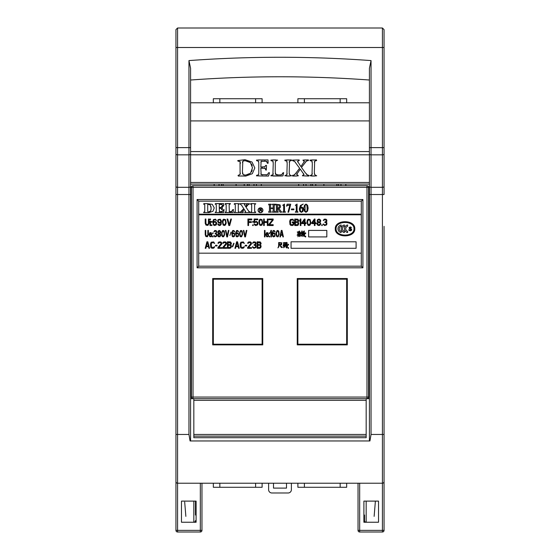 <?xml version="1.0" encoding="UTF-8"?>
<svg xmlns="http://www.w3.org/2000/svg" width="560" height="560" viewBox="0 0 560 560"><rect width="100%" height="100%" fill="white"/><g stroke="black" fill="none" stroke-linecap="round" stroke-linejoin="round"><path stroke-width="0.84" d="M201.964 483.224L201.964 530.376L200.333 530.376L200.333 532A1.624 1.624 0 0 0 201.964 530.376M363.895 501.109L363.895 522.242L378.525 522.242L378.525 501.109L363.895 501.109M196.105 501.109L181.475 501.109L181.475 522.242L196.105 522.242L196.105 501.109M358.036 530.376A1.624 1.624 0 0 0 359.667 532L359.667 530.376L358.036 530.376L358.036 483.224M190.582 102.788L213.339 102.788L213.339 98.721L262.115 98.721L262.115 102.788L297.885 102.788L297.885 98.721L346.661 98.721L346.661 102.788L369.418 102.788L190.582 102.788M175.945 153.188L175.945 216.594M175.945 458.276L175.945 461.517M175.945 475.195L175.945 530.376A1.624 1.624 0 0 0 177.576 532L200.333 532M384.055 475.195L384.055 530.376L382.424 530.376L382.424 532A1.624 1.624 0 0 0 384.055 530.376M384.055 226.345L384.055 481.6A1.624 1.624 0 0 1 382.424 483.224L382.424 530.376L359.667 530.376L359.667 483.224M359.667 532L382.424 532M193.83 434.455L366.17 434.455L366.17 437.703L193.83 437.703L193.83 398.685L190.582 398.685L190.582 68.285L188.958 60.585L188.958 154.84L177.576 154.84L177.576 530.376L175.945 530.376M175.945 32.879L175.945 47.509L177.576 47.509L177.576 28L175.945 29.624L175.945 481.6A1.624 1.624 0 0 0 177.576 483.224L382.424 483.224A1.624 1.624 0 0 0 384.055 481.6M193.83 398.685L369.418 398.685L369.418 194.516L371.042 194.516L371.042 434.455L369.936 440.958L190.064 440.958L188.958 434.455L175.945 434.455L175.945 478.345M175.945 193.536L175.945 147.623L175.945 193.536M175.945 155.253L175.945 147.623L177.576 147.623L177.576 154.84A1.624 0.903 180 0 1 175.945 153.937M203.588 102.788L193.83 102.788M366.17 102.788L356.412 102.788M177.576 28L382.424 28L384.055 29.624L384.055 194.516L382.424 194.516L382.424 483.224M371.042 434.455L384.055 434.455L384.055 472.752M384.055 155.253L384.055 147.623L384.055 155.253M384.055 185.416L384.055 154.588M366.17 398.685L366.17 400.309L193.83 400.309M366.17 434.455L366.17 400.309M242.452 162.533L242.606 161.7M243.18 160.93L243.873 160.72M247.219 160.888L250.411 162.582L252.476 167.769L250.551 173.187L245.595 175.133L243.152 174.622L242.403 171.738L242.816 161.224L244.993 160.636L250.411 162.582M251.524 163.968L252.217 165.634M252.217 170.093L251.559 171.836M249.179 174.251L247.583 174.895M244.496 175.07L243.698 174.888M242.627 173.775L242.459 172.942M190.582 182.455L369.418 182.455L369.418 184.079L190.582 184.079L190.582 151.564L369.418 151.564L369.418 154.812L190.582 154.812M240.338 173.054L240.233 173.922M241.15 175.952L245.763 176.085L252.315 173.726L254.814 167.951L252.042 162.043L244.993 159.691L237.727 160.58L238.021 161.189L240.03 161.483L240.086 174.433L238.021 175.441L238.35 176.085L240.128 175.98M240.135 161.686L240.233 162.064M240.31 162.659L240.359 163.527M260.855 162.232L260.981 161.679M261.429 161.161L261.905 161.021M264.292 160.993L265.181 161.07M261.821 175.987L268.555 176.05L269.535 172.844L268.688 172.676L267.253 174.755L261.177 174.629L260.813 168.14L265.286 168.469L265.657 169.869L266.252 170.17L266.511 165.445L265.664 165.389L264.922 166.733L260.813 167.034L261.149 161.357L266.028 161.189L266.952 161.665L267.4 163.282L268.058 163.275L268.114 162.771L268.002 159.929L262.059 159.992M261.471 160.006L259.644 160.013M258.671 159.985L256.438 160.153L256.732 160.72L258.405 161.168L258.79 162.925L258.79 173.306L258.454 174.888L256.76 175.252L256.438 175.833L260.848 175.966M257.558 160.797L258.097 160.958M258.601 161.511L258.741 162.078M258.748 174.076L258.629 174.587M258.181 175.077L257.712 175.203M267.932 173.985L267.554 174.496M266.847 174.881L266.098 174.972M262.668 174.972L261.422 174.769M260.988 174.328L260.862 173.817M264.481 168.119L265.013 168.266M266.385 167.643L266.427 168.588M264.558 166.929L264.005 167.062M273.217 173.495L273.14 174.139M273.14 174.167L273.028 174.594M272.587 175.049L272.055 175.196M273.021 159.971L270.886 160.118L271.117 160.72L272.825 161.105L273.245 163.401L272.888 174.846L271.215 175.252L270.886 175.833L278.362 175.952M280.553 175.98L282.933 175.903L283.661 172.69L282.975 172.788L281.652 174.727L278.936 175L275.618 174.342M281.19 174.867L280.329 174.965M277.669 174.972L276.738 174.888M275.492 174.076L275.331 173.418M275.31 162.316L275.422 161.609M275.877 160.958L276.416 160.783M276.101 174.755L275.268 172.312L275.268 163.401L275.59 161.203L277.627 160.153L273.973 160.013M271.936 160.769L272.489 160.909M272.986 161.336L273.105 161.707M273.119 161.763L273.21 162.435M285.775 160.755L286.3 160.853M287.028 161.623L287.14 162.33M287.14 173.439L287.042 174.104M286.615 174.923L286.069 175.161M288.596 160.013L284.823 160.118L285.068 160.72L286.671 161L287.182 163.401L286.888 174.587L284.823 175.777L288.47 175.959M289.142 175.98L291.557 175.812L289.611 174.713L289.198 172.564L289.52 161.154M290.458 175.168L289.933 174.979M289.401 174.293L289.254 173.6M289.233 162.337L289.331 161.63M289.982 160.867L290.5 160.755M289.478 161.21L291.557 160.489L291.277 159.88L289.506 159.978M297.85 162.169L297.598 161.644M304.99 159.985L302.939 160.111L304.451 161.315L300.888 166.593L297.528 161.294L299.229 160.503L299.152 159.936L297.143 159.985M296.583 160.013L292.425 160.118L292.684 160.727L294.602 161.427L299.614 168.231L294.903 174.419M293.566 160.909L294.196 161.147M294.959 161.798L295.344 162.274M294.875 174.447L294.406 174.853M296.331 172.662L294.063 175.042L292.425 175.497L292.698 176.085L294.28 175.987M294.889 175.952L295.589 175.959M296.1 175.98L298.319 175.826L296.646 174.44L300.258 169.12L304.017 174.559L302.4 175.791L306.334 175.952M296.702 174.209L296.877 173.838M296.919 173.761L297.213 173.292M303.513 173.558L303.758 173.943M305.172 175.973L305.592 175.959M307.146 175.994L308.707 176.085L309.022 175.532L307.622 175.126L305.186 172.599L301.476 167.419L306.53 161.021L308.546 160.447L308.259 159.88L306.887 159.985M307.272 174.965L306.803 174.573M306.768 174.545L306.096 173.789M305.424 162.057L306.075 161.35M306.971 160.86L307.538 160.755M306.46 160.013L305.585 160.013M304.171 161.973L303.933 162.344M310.912 160.755L311.437 160.853M312.165 161.623L312.277 162.33M312.277 173.439L312.179 174.104M311.752 174.923L311.206 175.161M313.733 160.013L309.96 160.118L310.205 160.72L311.808 161L312.319 163.401L312.025 174.587L309.96 175.777L313.607 175.959M314.279 175.98L316.694 175.812L314.748 174.713L314.335 172.564L314.657 161.154M315.595 175.168L315.07 174.979M314.538 174.293L314.391 173.6M314.37 162.337L314.468 161.63M315.119 160.867L315.644 160.755M314.615 161.21L316.694 160.489L316.414 159.88L314.643 159.978M238.427 161.147L240.03 161.483M239.442 176.015L243.887 176.015M240.086 174.433L238.847 175.168M262.731 167.111L260.813 167.034M265.664 165.389L264.922 166.733M265.286 168.469L265.657 169.869M260.813 168.14L262.57 168.063M260.015 175.945L263.095 176.015M264.096 159.95L258.125 159.95M266.028 161.189L267.267 162.68M276.059 159.95L272.58 159.95M282.604 173.523L281.652 174.727M273.098 176.015L281.393 176.015M290.01 159.95L286.391 159.95M286.314 176.015L289.772 176.015M303.198 160.72L304.451 161.315M307.342 159.95L304.409 159.95M308.707 175.252L307.622 175.126M306.047 175.945L307.503 176.015M304.017 174.559L302.736 175.252M297.976 175.252L296.646 174.44M293.825 176.015L296.625 176.015M294.063 175.042L292.789 175.252M297.717 159.95L296.051 160.02M297.528 161.294L298.9 160.72M315.147 159.95L311.528 159.95M311.451 176.015L314.916 176.015M175.945 194.516L190.582 194.516L190.582 232.204L191.394 232.204M190.582 253.988L191.394 253.988M368.606 253.988L369.418 253.988M190.582 250.733L191.394 250.733M368.606 250.733L369.418 250.733M369.418 246.834L368.606 246.834M191.394 246.834L190.582 246.834M190.582 236.103L191.394 236.103M368.606 236.103L369.418 236.103M369.418 232.204L368.606 232.204M369.418 244.23L368.606 244.23M191.394 244.23L190.582 244.23M369.418 147.623L369.418 68.285L371.042 60.585L371.042 147.623L382.424 147.623L382.424 154.84L371.042 154.84L371.042 147.623L369.418 147.623L369.418 153.937A1.624 0.903 0 0 0 371.042 154.84L371.042 187.306L382.424 187.306L382.424 194.516L371.042 194.516L371.042 187.306A1.624 0.903 0 0 1 369.418 186.403L369.418 153.937M369.418 194.516L369.418 186.403M369.418 151.564L369.418 150.528M375.319 502.026L374.136 516.362M366.17 501.109L366.17 522.242A1.624 1.624 0 0 1 364.539 520.618A1.624 1.624 0 0 0 366.17 522.242A1.624 1.624 0 0 1 364.539 520.618L364.539 515.032M195.461 515.032L195.461 501.109L195.461 515.032M185.864 516.362L184.681 502.04M195.461 520.618A1.624 1.624 0 0 1 193.83 522.242L193.83 501.109M190.582 398.685L190.582 440.958M369.418 398.685L369.418 440.958M369.418 333.655L368.606 333.655M191.394 333.655L190.582 333.655M190.582 340.158L191.394 340.158M368.606 340.158L369.418 340.158M368.606 238.707L369.418 238.707M190.582 238.707L191.394 238.707M221.473 185.703L221.473 184.079M338.527 184.079L338.527 185.703M306.012 185.703L306.012 184.079M253.988 184.079L253.988 185.703M362.915 253.988L362.915 267.806L197.085 267.806L197.085 199.521L362.915 199.521L362.915 267.806L361.291 266.182L361.291 201.145L362.915 199.521M310.891 185.703L310.891 184.079M249.109 184.079L249.109 185.703M262.115 483.224L262.115 487.291L213.339 487.291L213.339 483.224M346.661 483.224L346.661 487.291L297.885 487.291L297.885 483.224M214.158 184.079L214.158 185.703M261.303 185.703L261.303 184.079M298.697 184.079L298.697 185.703M345.842 185.703L345.842 184.079M256.424 184.079L256.424 185.703M219.03 185.703L219.03 184.079M340.97 184.079L340.97 185.703M303.576 185.703L303.576 184.079M366.982 398.685A1.624 1.624 0 0 0 368.606 397.061L366.982 397.061L366.982 398.685A1.624 1.624 0 0 0 368.606 397.061L368.606 187.327A1.624 1.624 0 0 0 366.982 185.703L193.018 185.703A1.624 1.624 0 0 0 191.394 187.327L191.394 397.061A1.624 1.624 0 0 0 193.018 398.685L193.018 397.061L191.394 397.061A1.624 1.624 0 0 0 193.018 398.685M236.103 185.703L236.103 184.079M223.097 185.703L223.097 184.079M323.897 185.703L323.897 184.079M336.903 185.703L336.903 184.079M366.982 185.703L366.982 187.327L193.018 187.327L193.018 185.703A1.624 1.624 0 0 0 191.394 187.327L193.018 187.327L193.018 397.061L366.982 397.061L366.982 187.327L368.606 187.327M361.291 201.145L198.709 201.145L197.085 199.521M198.709 201.145L198.709 266.182L197.085 267.806M346.661 344.218L297.885 344.218L297.885 279.188L346.661 279.188L346.661 344.218L347.305 344.869L297.234 344.869L297.234 278.537L347.305 278.537L347.305 344.869M297.885 344.218L297.234 344.869M297.885 279.188L297.234 278.537M346.661 279.188L347.305 278.537M213.339 279.188L262.115 279.188L262.115 344.218L213.339 344.218L213.339 279.188L212.695 278.537L262.766 278.537L262.766 344.869L212.695 344.869L212.695 278.537M262.115 279.188L262.766 278.537M213.339 344.218L212.695 344.869M262.115 344.218L262.766 344.869M206.549 203.658L203.973 203.595L203.588 204.043L204.575 204.386L204.757 205.142L204.757 211.05L204.617 211.806L203.588 212.443L203.938 212.583M204.673 212.555L205.422 212.534M203.679 212.59L209.062 212.59L212.954 211.302L214.235 207.907L212.268 204.302L207.025 203.644M215.782 203.602L215.117 204.043L216.104 204.386L216.286 205.142L216.286 211.05L216.153 211.806L215.117 212.443L216.23 212.569M218.449 212.534L219.688 212.534M221.718 212.562L223.608 212.59L223.72 211.61M223.874 210.609L223.881 209.482L222.502 211.344L219.485 211.771L219.247 208.257L221.41 208.495L221.802 209.762L222.32 208.887M222.103 211.638L221.515 211.841M219.954 208.208L221.41 208.495L221.648 209.671M222.292 208.166L222.194 206.059L221.368 207.41L219.247 207.543L219.247 204.267L222.082 204.687L223.139 206.325L223.671 205.324M219.954 207.599L221.368 207.41L221.648 206.458M220.633 204.33L221.536 204.477M222.418 204.974L222.719 205.471M223.622 204.904L223.573 204.379M223.566 204.197L223.545 203.595L222.964 203.616M221.606 203.644L220.458 203.658M220.241 203.658L218.981 203.658M217.875 203.651L216.986 203.637M226.534 203.637L225.001 204.043L225.995 204.386L226.17 205.142L226.17 211.05L226.037 211.806L225.001 212.443L227.829 212.534M228.018 212.534L229.495 212.534M231.623 212.569L233.037 212.59L233.471 209.482L232.428 209.93L231.931 211.309L229.362 211.757L229.131 205.142L229.313 204.351L230.468 203.756L229.411 203.623M233.156 211.323L233.282 210.371M233.296 210.273L233.471 209.482M231.588 211.61L231.084 211.827M228.053 203.658L227.465 203.658M235.683 203.637L234.15 204.043L235.144 204.386L235.319 205.142L235.319 211.05L235.186 211.806L234.15 212.443L234.766 212.569M235.375 212.548L239.057 212.59L239.449 212.156L238.462 211.827L238.28 211.05L238.28 205.142L238.427 204.358L239.449 203.756L236.614 203.658M237.923 203.637L237.37 203.651M242.991 203.658L240.534 203.595L240.142 204.043L241.479 205.107L243.754 208.649L240.051 212.443L240.653 212.569M241.5 211.4L240.457 211.995M241.395 212.534L241.885 212.534M242.445 212.562L243.404 212.156L242.599 211.645L244.174 209.307L245.637 211.722L244.678 212.59L247.814 212.534M245.637 211.722L244.979 211.995L245.637 211.722L245.385 211.19M246.204 212.548L246.799 212.541M248.78 212.555L249.893 212.156L249.067 211.785L246.057 207.228L248.136 204.666L249.599 203.756L246.61 203.595L246.218 204.043L246.988 204.477L245.651 206.605L244.433 204.449L245.399 203.756L245.007 203.609M247.625 205.247L247.947 204.869M247.807 203.651L247.408 203.637M247.093 203.623L246.61 203.595M244.433 204.449L245.014 204.19L244.433 204.449L244.664 205.072M244.202 203.637L243.607 203.651M252.028 203.637L250.495 204.043L251.489 204.386L251.664 205.142L251.664 211.05L251.531 211.806L250.495 212.443L251.111 212.569M251.72 212.548L255.402 212.59L255.794 212.156L254.807 211.827L254.625 211.05L254.625 205.142L254.772 204.358L255.794 203.756L252.959 203.658M254.268 203.637L253.715 203.651M268.618 204.505L269.325 204.855L269.451 205.793L269.451 210.616L268.618 212.205L271.278 212.205L270.613 211.617L270.445 208.495L273.231 208.495L273.077 211.61L272.398 212.205L275.058 212.205L274.232 210.616L274.232 205.793L275.058 204.204L272.398 204.204L273.112 204.862L273.231 207.977L270.445 207.977L270.578 204.862L271.278 204.204L268.618 204.204L269.451 205.793M278.222 211.904L277.592 211.631L277.396 210.616L277.396 208.663L277.872 208.663L280.077 212.205L281.596 212.205L278.936 208.474L280.175 207.704L280.56 206.388L280 204.841L275.569 204.204L276.395 205.793L276.395 210.616L275.569 212.205L278.222 212.205L277.396 210.616M283.129 205.282L283.675 205.73L283.675 210.966L282.758 212.205L285.397 212.205L284.48 210.966L284.48 204.078L282.723 205.24L283.675 205.73L283.129 205.282M286.706 206.199L287.196 205.436L289.835 205.247L287.973 212.205L288.631 212.205L290.731 204.204L287.112 204.204L286.531 206.108L287.952 205.247M295.722 205.282L296.261 205.73L296.261 210.966L295.351 212.205L297.983 212.205L297.073 210.966L297.073 204.078L295.316 205.24L296.261 205.73L295.722 205.282M300.671 206.633L300.958 205.982M301.693 205.058L302.316 204.673M208.929 204.302L209.741 204.554M210.868 206.003L211.148 208.271L210.714 210.819L208.635 211.981L207.879 211.778L207.718 211.05L207.718 204.204L210.245 204.904L211.148 208.271M211.085 209.398L210.931 210.231M210.364 211.323L209.377 211.897M277.396 205.226L277.907 204.722L279.027 205.142L279.433 206.346L279.02 207.683L277.396 208.11L277.487 204.841L279.027 205.142L279.433 206.346L279.02 207.683L277.928 208.11M300.202 209.097L300.3 208.082L301.273 207.634L302.183 208.341L302.498 209.916L302.211 211.393L301.455 211.904L300.51 211.106L300.202 209.097L300.762 207.753L302.183 208.341L302.498 209.916L302.211 211.393L301.455 211.904L300.51 211.106M300.349 210.574L300.237 209.909M304.822 206.864L304.913 206.003M305.06 205.38L305.984 204.505L306.922 205.478L307.216 208.145L306.943 210.938L306.026 211.904L305.116 211.057L305.06 205.38L305.984 204.505L306.922 205.478L307.181 209.314M304.948 210.434L304.829 209.454M361.291 214.158L198.709 214.158M198.709 266.182L361.291 266.182M308.616 230.412L308.616 236.915L326.823 236.915L326.823 230.412L308.616 230.412M361.291 253.176L198.709 253.176M291.053 241.794L291.053 248.297L356.09 248.297L356.09 241.794L291.053 241.794M198.709 214.802L361.291 214.802M204.757 211.05L204.617 211.806L203.973 211.995M203.679 204.19L204.575 204.386L204.757 205.142M207.333 203.63L206.234 203.658M208.635 211.981L207.879 211.778L207.718 211.05M216.286 211.05L216.153 211.806L215.509 211.995M215.208 204.19L216.104 204.386L216.286 205.142M223.734 205.842L223.545 203.595L215.509 203.595M222.348 209.37L222.348 206.15M220.661 211.918L219.485 211.771L219.247 211.05M223.076 210.049L222.502 211.344M215.208 212.59L223.608 212.59L224.063 209.629M226.17 211.05L226.037 211.806L225.393 211.995M225.092 204.19L225.995 204.386L226.17 205.142M230.384 203.595L225.393 203.595M229.131 205.142L229.313 204.351L230.076 204.19M230.321 211.918L229.362 211.757L229.131 211.05M232.428 209.93L231.931 211.309M225.092 212.59L233.037 212.59M235.319 211.05L235.186 211.806L234.542 211.995M234.241 204.19L235.144 204.386L235.319 205.142M236.803 203.658L234.542 203.595M238.28 205.142L238.427 204.358L239.057 204.19M239.358 211.995L238.462 211.827L238.28 211.05M234.241 212.59L236.803 212.527M242.151 210.623L241.318 211.589M240.233 204.19L241.479 205.107M245.315 203.595L242.711 203.658M246.316 204.19L246.988 204.477L246.316 205.688M248.136 204.666L249.207 204.19M249.809 211.995L248.437 210.945M247.401 212.527L249.501 212.59M243.313 211.995L242.599 211.645L243.194 210.567M240.156 212.59L243.012 212.59M251.664 211.05L251.531 211.806L250.887 211.995M250.586 204.19L251.489 204.386L251.664 205.142M253.148 203.658L250.887 203.595M254.625 205.142L254.772 204.358L255.402 204.19M255.703 211.995L254.807 211.827L254.625 211.05M250.586 212.59L253.148 212.527M262.766 210.252A2.275 2.275 0 0 1 260.491 212.527A2.275 2.275 0 0 1 258.216 210.252A2.275 2.275 0 0 1 260.491 207.977A2.275 2.275 0 0 1 262.766 210.252M262.927 210.252A2.436 2.436 0 0 0 260.491 207.816A2.436 2.436 0 0 0 258.055 210.252A2.436 2.436 0 0 0 260.491 212.695A2.436 2.436 0 0 0 262.927 210.252M260.001 210.392L260.925 210.392L261.737 211.554L261.247 209.006L259.679 208.95L259.679 211.554L260.001 210.392M261.03 210.056L260.001 210.056L260.001 209.23L261.198 209.286L261.03 210.056M270.445 205.793L270.578 204.862L271.278 204.505M272.398 204.505L273.112 204.862L273.231 205.793M274.232 205.793L274.407 204.736L275.058 204.505M275.058 211.904L274.379 211.631L274.232 210.616M273.231 210.616L273.077 211.61L272.398 211.904M271.278 211.904L270.613 211.617L270.445 210.616M269.451 210.616L269.269 211.673L268.618 211.904M276.395 210.616L276.269 211.561L275.569 211.904M275.569 204.505L276.185 204.764L276.395 205.793M281.596 211.904L280.378 210.763M285.397 211.911L284.683 211.736L284.48 210.966M283.675 210.966L283.416 211.778L282.758 211.911M291.473 209.013L291.473 209.769L293.881 209.769L293.881 209.013L291.473 209.013M297.983 211.911L297.269 211.736L297.073 210.966M296.261 210.966L296.009 211.778L295.351 211.911M300.426 207.466L301.287 205.471L303.226 204.078L300.412 205.443L299.264 209.013L299.915 211.47L301.399 212.331L302.89 211.484L303.436 209.482L302.939 207.711L301.693 207.039L300.426 207.466M301.273 207.634L302.183 208.341M303.842 208.271L304.451 211.19L305.984 212.331L307.601 211.085L308.154 208.138L307.58 205.24L306.012 204.078L304.402 205.345L303.842 208.271M306.943 210.938L306.026 211.904L305.116 211.057M209.118 223.321L209.118 219.03L208.467 219.03L208.355 223.874L207.382 224.707L205.975 223.874L205.863 219.03L205.212 219.03L205.212 223.321L205.975 225.12L207.921 225.4L209.118 223.321M210.525 225.533L210.525 221.109L209.979 221.109L209.979 225.533L210.525 225.533M210.525 219.723L210.525 219.03L209.979 219.03L209.979 219.723L210.525 219.723M211.932 225.533L211.932 224.847L211.393 224.847L211.393 225.533L211.932 225.533M211.932 222.215L211.932 221.522L211.393 221.522L211.393 222.215L211.932 222.215M216.482 222.355L215.075 221.382L213.339 222.075L214.102 219.863L215.075 219.723L216.482 220.556L215.509 219.17L213.451 219.583L212.8 221.802L213.451 224.98L214.536 225.533L216.16 224.98L216.699 223.734L216.482 222.355M216.055 222.768L215.509 224.707L213.773 224.427L213.451 223.181L214.102 222.215L215.187 222.075L216.055 222.768M217.784 224.014L218.218 224.98L219.303 225.533L220.276 225.4L221.144 224.427L221.361 220.829L220.276 219.17L218.113 219.583L217.567 221.382L218.652 223.048L219.737 223.181L220.927 222.488L220.71 224.014L219.842 224.847L217.784 224.014M220.822 221.249L220.171 222.355L219.086 222.488L218.113 220.969L218.764 219.863L219.842 219.723L220.822 221.249M222.341 221.662L223.097 224.98L224.287 225.533L225.484 224.98L226.24 222.908L225.484 219.583L223.636 219.17L222.775 220.003L222.341 221.662M222.88 221.802L223.748 219.863L225.155 220.136L225.701 222.768L224.833 224.707L223.419 224.427L222.88 221.802M229.705 225.533L231.441 219.03L230.79 219.03L229.278 224.707L227.759 219.03L227.108 219.03L228.844 225.533L229.705 225.533M248.57 225.533L248.57 222.488L251.384 222.488L251.384 221.662L248.57 221.662L248.57 219.863L251.818 219.863L251.818 219.03L247.919 219.03L247.919 225.533L248.57 225.533M253.225 225.533L253.225 224.847L252.686 224.847L252.686 225.533L253.225 225.533M253.225 222.215L253.225 221.522L252.686 221.522L252.686 222.215L253.225 222.215M254.856 222.628L255.724 222.075L256.802 222.215L257.453 223.601L256.375 224.847L254.093 223.874L254.639 224.98L255.724 225.533L257.453 224.98L257.999 223.734L257.782 222.488L256.375 221.382L254.639 221.935L254.639 219.723L257.782 219.723L257.782 219.03L254.093 219.03L254.093 222.628L254.856 222.628M258.867 221.662L259.623 224.98L260.813 225.533L262.01 224.98L262.766 222.908L262.01 219.583L260.162 219.17L259.301 220.003L258.867 221.662M259.406 221.802L260.274 219.863L261.681 220.136L262.227 222.768L261.359 224.707L259.945 224.427L259.406 221.802M264.285 225.533L264.285 222.488L267.316 222.488L267.316 225.533L267.967 225.533L267.967 219.03L267.316 219.03L267.316 221.662L264.285 221.662L264.285 219.03L263.634 219.03L263.634 225.533L264.285 225.533M273.175 220.003L273.175 219.03L268.835 219.03L268.835 219.723L272.629 219.723L268.835 224.427L268.835 225.533L273.175 225.533L273.175 224.707L269.486 224.707L273.175 220.003M293.874 224.014L293.874 221.935L292.25 221.935L292.25 222.768L293.223 222.768L293.118 224.287L292.355 224.707L290.619 224.287L290.619 220.276L292.355 219.863L293.874 220.696L292.901 219.17L290.402 219.45L289.646 221.249L289.975 224.567L290.836 225.4L292.355 225.533L293.335 225.12L293.874 224.014M298.102 222.215L298.753 220.556L297.885 219.17L294.742 219.03L294.742 225.533L297.339 225.533L298.319 224.98L298.753 223.321L298.102 222.215M295.393 219.863L297.773 220.003L297.99 221.382L295.393 221.802L295.393 219.863M298.102 223.461L297.773 224.567L295.393 224.707L295.393 222.628L297.451 222.628L298.102 223.461M300.916 225.533L300.916 219.03L300.265 219.03L299.621 221.109L300.265 220.136L300.265 225.533L300.916 225.533M304.388 219.03L301.784 222.768L301.784 223.601L304.388 223.601L304.388 225.533L305.039 225.533L305.039 223.601L306.124 223.601L306.124 222.768L305.039 222.768L305.039 219.03L304.388 219.03M302.547 222.768L304.388 220.136L304.388 222.768L302.547 222.768M306.985 221.662L307.748 224.98L308.938 225.533L310.135 224.98L310.891 222.908L310.135 219.583L308.287 219.17L307.419 220.003L306.985 221.662M307.531 221.802L308.399 219.863L309.806 220.136L310.345 222.768L309.484 224.707L308.07 224.427L307.531 221.802M314.356 219.03L311.759 222.768L311.759 223.601L314.356 223.601L314.356 225.533L315.007 225.533L315.007 223.601L316.092 223.601L316.092 222.768L315.007 222.768L315.007 219.03L314.356 219.03M312.515 222.768L314.356 220.136L314.356 222.768L312.515 222.768M317.828 222.215L316.96 223.461L317.177 224.567L318.045 225.4L319.781 225.4L320.859 223.874L319.998 222.215L320.754 221.109L320.537 220.003L319.13 219.03L317.611 219.583L317.065 221.109L317.828 222.215M318.696 224.847L317.828 224.427L317.499 223.461L319.13 222.488L319.998 222.908L320.32 223.874L318.696 224.847M319.13 219.723L320.215 220.969L319.564 221.802L318.696 221.935L317.611 220.696L318.262 219.863L319.13 219.723M322.273 225.533L322.273 224.847L321.727 224.847L321.727 225.533L322.273 225.533M326.718 224.847L326.935 222.908L326.172 222.215L326.823 221.382L326.823 220.003L325.955 219.17L324.219 219.17L323.246 220.556L324.87 219.723L326.172 220.136L326.172 221.382L324.87 221.935L324.87 222.488L326.284 222.908L326.501 224.014L325.416 224.847L324.219 224.707L323.68 224.014L323.141 224.014L323.246 224.427L324.653 225.533L326.718 224.847M208.383 234.703L208.383 230.412L207.858 230.412L207.767 235.256L206.976 236.089L205.828 235.256L205.744 230.412L205.212 230.412L205.212 234.703L205.828 236.502L207.417 236.775L208.383 234.703M209.09 234.703L209.79 236.642L211.204 236.775L211.82 236.089L211.904 235.529L211.463 235.529L210.497 236.362L209.615 235.396L209.531 234.703L211.904 234.703L211.113 232.624L209.79 232.764L209.09 234.703M209.615 234.01L210.497 233.044L211.463 233.87L209.615 234.01M213.052 236.915L213.052 236.222L212.611 236.222L212.611 236.915L213.052 236.915M213.052 233.597L213.052 232.904L212.611 232.904L212.611 233.597L213.052 233.597M216.664 236.222L216.839 234.29L216.223 233.597L216.748 231.378L216.048 230.552L214.634 230.552L213.843 231.938L215.166 231.105L216.223 231.518L216.223 232.764L215.166 233.317L215.166 233.87L216.307 234.29L216.482 235.396L215.607 236.222L214.634 236.089L214.193 235.396L213.843 235.809L214.991 236.915L216.664 236.222M218.337 233.597L217.63 234.843L217.805 235.949L218.512 236.775L219.919 236.775L220.801 235.256L220.094 233.597L220.71 232.491L220.535 231.378L219.394 230.412L218.155 230.965L217.721 232.491L218.337 233.597M219.037 236.222L218.071 234.843L219.394 233.87L220.36 235.256L219.037 236.222M219.394 231.105L220.269 232.351L219.037 233.317L218.155 232.071L219.394 231.105M221.508 233.044L221.858 235.949L222.565 236.775L223.615 236.775L224.588 234.976L224.322 231.378L223.615 230.552L222.565 230.552L221.508 233.044M221.942 233.177L222.649 231.245L223.797 231.518L224.238 234.15L223.531 236.089L222.383 235.809L221.942 233.177M227.493 236.915L228.9 230.412L228.375 230.412L227.143 236.089L225.911 230.412L225.379 230.412L226.786 236.915L227.493 236.915M231.014 232.071L229.873 235.529L231.014 232.071M234.717 233.737L233.569 232.764L232.162 233.457L232.778 231.245L233.569 231.105L234.717 231.938L233.919 230.552L232.687 230.552L231.721 233.177L232.246 236.362L233.128 236.915L234.451 236.362L234.717 233.737M234.36 234.15L234.185 235.809L232.778 236.089L232.246 234.976L232.512 233.87L233.66 233.457L234.36 234.15M238.588 233.737L237.447 232.764L236.033 233.457L236.649 231.245L237.447 231.105L238.588 231.938L237.797 230.552L236.565 230.552L235.592 233.177L236.124 236.362L237.006 236.915L238.322 236.362L238.588 233.737M238.238 234.15L238.063 235.809L236.649 236.089L236.124 234.976L236.39 233.87L237.531 233.457L238.238 234.15M239.47 233.044L239.82 235.949L240.527 236.775L241.584 236.775L242.641 234.29L242.291 231.378L241.584 230.552L240.527 230.552L239.47 233.044M239.911 233.177L240.618 231.245L241.759 231.518L242.2 234.15L241.493 236.089L240.352 235.809L239.911 233.177M245.455 236.915L246.869 230.412L246.337 230.412L245.105 236.089L243.873 230.412L243.348 230.412L244.755 236.915L245.455 236.915M265.006 236.915L265.006 230.412L264.481 230.412L264.481 236.915L265.006 236.915M265.713 234.703L266.679 236.775L267.827 236.775L268.443 236.089L268.534 235.529L268.093 235.529L267.736 236.222L266.77 236.222L266.154 234.976L268.534 234.703L267.736 232.624L266.42 232.764L265.713 234.703M266.245 234.01L267.12 233.044L268.093 233.87L266.245 234.01M269.675 236.915L269.675 236.222L269.234 236.222L269.234 236.915L269.675 236.915M269.675 233.597L269.675 232.904L269.234 232.904L269.234 233.597L269.675 233.597M271.439 236.915L271.439 230.412L270.907 230.412L270.382 232.491L270.907 231.518L270.907 236.915L271.439 236.915M275.135 233.737L273.994 232.764L272.58 233.457L273.196 231.245L273.994 231.105L275.135 231.938L274.344 230.552L273.112 230.552L272.139 233.177L272.671 236.362L273.553 236.915L274.869 236.362L275.135 233.737M274.785 234.15L274.61 235.809L273.196 236.089L272.671 234.976L272.937 233.87L274.078 233.457L274.785 234.15M276.017 233.044L276.367 235.949L277.074 236.775L278.131 236.775L279.188 234.29L278.838 231.378L278.131 230.552L277.074 230.552L276.017 233.044M276.458 233.177L277.165 231.245L278.306 231.518L278.747 234.15L278.04 236.089L276.899 235.809L276.458 233.177M282.002 230.412L281.302 230.412L279.895 236.915L280.42 236.915L280.77 235.256L282.534 235.256L282.884 236.915L283.416 236.915L282.002 230.412M281.652 230.965L282.443 234.703L280.861 234.703L281.652 230.965M297.206 232.064L297.871 232.274L297.871 234.647L297.136 234.955L297.339 235.473L298.949 234.332L298.144 234.542L298.144 232.274L298.949 232.169L298.613 231.651L297.206 232.064M299.215 231.035L299.285 232.687L298.543 232.89L299.215 232.995L299.082 234.647L297.871 236.712L299.082 235.473L299.551 232.995L300.153 232.89L300.02 235.368L299.215 235.886L299.754 236.607L300.356 235.781L300.622 232.785L300.286 232.372L299.621 232.687L299.684 231.238L299.215 231.035M301.966 230.825L301.966 231.861L301.294 231.861L301.966 232.169L301.966 232.687L301.427 232.687L301.966 233.513L301.231 233.513L301.896 233.716L301.231 235.984L301.966 234.332L302.232 236.502L302.232 234.332L302.638 235.158L302.841 234.745L302.232 233.716L302.974 233.716L302.232 233.513L302.232 232.89L302.771 232.89L302.232 232.169L302.771 232.477L303.373 232.064L303.373 233.1L302.904 233.303L303.373 233.408L303.373 234.234L302.904 234.745L303.373 234.542L303.443 236.194L304.584 236.299L304.584 234.647L304.451 235.781L303.709 235.781L303.709 234.437L304.85 234.024L304.451 233.611L303.709 234.234L303.709 233.303L304.584 232.89L304.248 232.477L303.709 232.995L303.709 231.959L304.514 231.343L304.178 230.93L302.974 232.064L302.232 231.861L301.966 230.825M305.697 236.915L305.697 236.222L305.256 236.222L305.256 236.915L305.697 236.915M305.697 233.597L305.697 232.904L305.256 232.904L305.256 233.597L305.697 233.597M207.816 241.794L206.948 241.794L205.212 248.297L205.863 248.297L206.297 246.638L208.467 246.638L208.901 248.297L209.545 248.297L207.816 241.794M207.382 242.347L208.355 246.085L206.402 246.085L207.382 242.347M214.641 246.638L213.122 247.464L211.393 247.051L211.393 243.04L213.122 242.627L214.641 243.453L213.668 241.934L211.176 242.207L210.413 244.006L210.742 247.331L211.61 248.157L213.122 248.297L214.102 247.884L214.641 246.638M217.028 245.945L217.028 245.252L215.509 245.252L215.509 245.945L217.028 245.945M217.896 247.604L217.896 248.297L221.795 248.297L221.795 247.604L218.764 247.604L221.69 244.146L221.69 242.76L220.822 241.934L218.981 241.934L218.113 242.76L218.001 243.313L218.547 243.313L219.086 242.627L220.605 242.627L221.144 243.593L217.896 247.604M222.663 247.604L222.663 248.297L226.562 248.297L226.562 247.604L223.531 247.604L226.457 244.146L226.457 242.76L225.589 241.934L223.748 241.934L222.88 242.76L222.775 243.313L223.314 243.313L223.853 242.627L225.372 242.627L225.918 243.593L222.663 247.604M230.79 244.979L231.441 243.313L230.573 241.934L227.43 241.794L227.43 248.297L230.034 248.297L231.007 247.744L231.441 246.085L230.79 244.979M228.081 242.627L230.468 242.76L230.685 244.146L228.081 244.559L228.081 242.627M230.79 246.218L230.468 247.331L228.081 247.464L228.081 245.392L230.139 245.392L230.79 246.218M234.045 243.453L233.716 243.18L232.309 246.638L232.638 246.911L234.045 243.453M237.51 241.794L236.642 241.794L234.913 248.297L235.564 248.297L235.998 246.638L238.161 246.638L238.595 248.297L239.246 248.297L237.51 241.794M237.076 242.347L238.056 246.085L236.103 246.085L237.076 242.347M244.342 246.638L242.823 247.464L241.087 247.051L241.087 243.04L242.823 242.627L244.342 243.453L243.362 241.934L240.87 242.207L240.114 244.006L240.436 247.331L241.304 248.157L242.823 248.297L243.796 247.884L244.342 246.638M246.722 245.945L246.722 245.252L245.21 245.252L245.21 245.945L246.722 245.945M247.59 247.604L247.59 248.297L251.496 248.297L251.496 247.604L248.458 247.604L251.384 244.146L251.384 242.76L250.516 241.934L248.675 241.934L247.807 242.76L247.702 243.313L248.241 243.313L248.787 242.627L250.299 242.627L250.845 243.593L247.59 247.604M255.941 247.604L256.158 245.665L255.395 244.979L256.046 244.146L256.046 242.76L255.178 241.934L253.442 241.934L252.469 243.313L254.093 242.487L255.395 242.9L255.395 244.146L254.093 244.699L254.093 245.252L255.507 245.665L255.724 246.778L254.639 247.604L253.442 247.464L252.903 246.778L252.364 246.778L252.469 247.191L253.876 248.297L255.941 247.604M260.491 244.979L261.142 243.313L260.274 241.934L257.131 241.794L257.131 248.297L259.735 248.297L260.708 247.744L261.142 246.085L260.491 244.979M257.782 242.627L260.162 242.76L260.379 244.146L257.782 244.559L257.782 242.627M260.491 246.218L260.162 247.331L257.782 247.464L257.782 245.392L259.84 245.392L260.491 246.218M278.691 242.515L278.607 246.337L277.949 247.884L278.936 246.645L279.104 244.685L279.762 244.685L280.833 246.953L281.827 247.674L282.408 247.366L280.588 245.924L280.007 244.685L281.582 244.888L281.743 242.823L278.691 242.515M279.104 243.033L281.169 243.033L281.169 244.377L279.104 244.377L279.104 243.033M283.234 242.823L283.892 243.033L283.15 245.819L283.647 245.406L283.647 247.779L284.06 246.855L284.802 247.058L284.963 244.58L284.06 244.475L284.389 243.033L285.131 243.033L284.886 242.515L283.234 242.823M284.06 244.79L284.389 246.54L284.06 244.79M285.131 242.725L286.531 243.033L286.37 245.098L285.628 245.098L285.957 243.551L285.46 243.236L285.047 245.203L285.46 245.616L287.028 245.406L286.867 247.058L286.041 247.163L286.615 247.989L287.28 247.268L287.609 245.301L287.196 244.79L286.783 245.098L287.196 242.928L286.783 242.41L285.131 242.725M284.886 246.029L286.867 246.337L286.531 245.714L284.886 246.029M288.561 248.297L288.561 247.604L288.022 247.604L288.022 248.297L288.561 248.297M288.561 244.979L288.561 244.286L288.022 244.286L288.022 244.979L288.561 244.979M354.788 228.788C355.32 219.352 334.747 219.352 335.279 228.788C334.747 238.224 355.32 238.224 354.788 228.788M353.976 228.788C354.466 237.174 335.601 237.174 336.091 228.788C335.601 220.402 354.466 220.402 353.976 228.788M341.131 224.98A3.871 3.871 0 0 0 341.131 232.589L341.131 231.294A2.604 2.604 0 0 1 341.131 226.282L341.131 224.98M344.379 224.952A3.871 3.871 0 0 0 344.379 232.561L344.379 231.259A2.604 2.604 0 0 1 344.379 226.247L344.379 224.952M347.634 224.952A3.871 3.871 0 0 0 347.634 232.561L347.634 231.259A2.604 2.604 0 0 1 347.634 226.247L347.634 224.952M351.036 227.822L351.442 227.57L350.462 226.898L349.069 227.486L349.398 228.83L351.281 229.579L350.539 230.335L348.74 229.747L349.069 230.503L350.539 230.839L351.61 230.251L351.61 229.159L349.475 228.074L350.049 227.402L351.036 227.822M268.618 483.224L268.618 489.727A3.255 3.255 0 0 0 271.873 492.982L288.127 492.982A3.255 3.255 0 0 0 291.382 489.727L291.382 483.224M273.497 483.224L273.497 488.103L286.503 488.103L286.503 483.224M312.515 185.703L312.515 184.079M247.485 185.703L247.485 184.079M177.576 532L177.576 530.376L200.333 530.376L200.333 483.224M177.576 483.224A1.624 1.624 0 0 1 175.945 481.6M190.582 120.918L369.418 120.918M193.83 436.135L366.17 436.135M190.582 186.403A1.624 0.903 180 0 1 188.958 187.306L188.958 434.455M175.945 186.403A1.624 0.903 180 0 0 177.576 187.306L188.958 187.306L188.958 154.84A1.624 0.903 180 0 0 190.582 153.937M190.582 147.623L177.576 147.623L177.576 47.509L382.424 47.509L382.424 147.623L384.055 147.623M188.958 60.585A1250.655 1250.655 0 0 1 371.042 60.585M382.424 28L382.424 47.509L384.055 47.509M384.055 153.937A1.624 0.903 180 0 1 382.424 154.84L382.424 187.306A1.624 0.903 180 0 0 384.055 186.403M255.612 483.224L255.612 487.291M219.842 483.224L219.842 487.291M340.158 483.224L340.158 487.291M304.388 483.224L304.388 487.291M219.842 98.721L219.842 102.788M255.612 98.721L255.612 102.788M340.158 98.721L340.158 102.788M304.388 98.721L304.388 102.788M315.77 185.703L315.77 184.079M244.23 185.703L244.23 184.079M184.716 502.481L184.779 503.223M369.418 80.024C309.806 75.691 250.194 75.691 190.582 80.024M375.284 502.481L375.221 503.181M375.396 501.109L375.326 501.949"/></g></svg>
